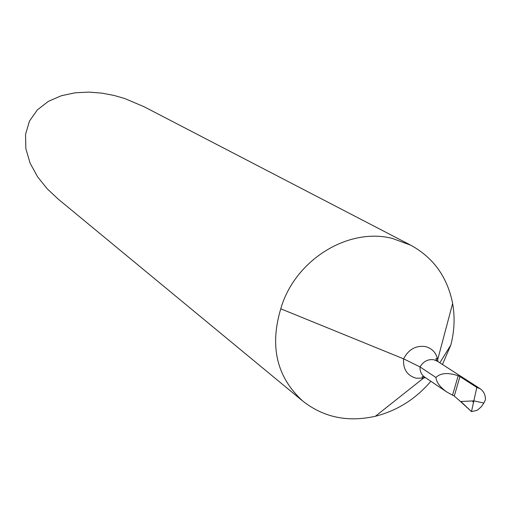 <?xml version="1.0" encoding="UTF-8"?>
<svg xmlns="http://www.w3.org/2000/svg" width="511" height="511" viewBox="0 0 511 511"><rect width="100%" height="100%" fill="white"/><g stroke="black" fill="none" stroke-linecap="round" stroke-linejoin="round"><path stroke-width="0.77" d="M476.801 387.421L480.155 388.724C483.725 391.279 485.488 394.952 485.45 399.736L483.866 403.058L473.844 400.867L460.539 401.518L454.273 396.057L459.938 376.562L476.801 387.421L471.487 411.623L460.539 401.518L473.844 400.867L483.866 403.058L481.285 406.788L478.028 409.656L476.84 410.422L471.487 411.623L460.839 401.505L472.285 400.943L473.512 402.381L471.487 411.623M435.928 377.488C436.477 382.375 440.054 387.178 446.652 391.899L452.542 395.169L458.188 375.732C447.898 372.359 440.482 372.947 435.928 377.488L420.016 366.924L403.594 358.837C408.538 349.447 415.775 345.353 425.318 346.547C432.006 348.266 436.126 352.628 437.691 359.635L452.631 303.477C455.039 317.197 454.439 331.051 450.83 345.034L442.449 364.484M430.862 381.283C415.73 398.995 397.239 410.659 375.374 416.267C347.908 422.437 323.795 417.442 303.036 401.282C276.853 377.495 269.431 346.662 280.769 308.804C294.63 260.214 348.132 226.973 392.422 238.458L410.85 245.242C433.488 257.723 447.419 277.141 452.631 303.477M410.85 245.242L144.064 106.729L124.761 98.54L114.049 95.448L102.079 93.162L89.016 92.101L75.232 92.785L61.377 95.723L48.392 101.35L37.392 109.852L29.497 121.05L25.55 134.323L25.85 148.727L30.111 163.188L37.559 176.761L47.191 188.795L58.024 198.958L303.029 401.288M450.83 345.034L439.824 362.791M425.363 377.578L423.517 378.108L416.197 378.236C407.107 375.566 402.904 369.095 403.594 358.837L280.769 308.804M458.188 375.732L459.938 376.562M452.542 395.169L454.273 396.057M480.41 388.884L437.301 361.175L433.845 359.763C428.02 358.971 423.408 361.36 420.016 366.924C419.85 371.356 421.422 374.761 424.711 377.144L446.652 391.899M437.301 361.175L435.877 359.329L436.126 358.537L436.822 358.652L437.691 359.635L437.94 361.584M424.711 377.144L422.105 376.722L422.239 377.699L423.517 378.108L375.374 416.273"/></g></svg>
